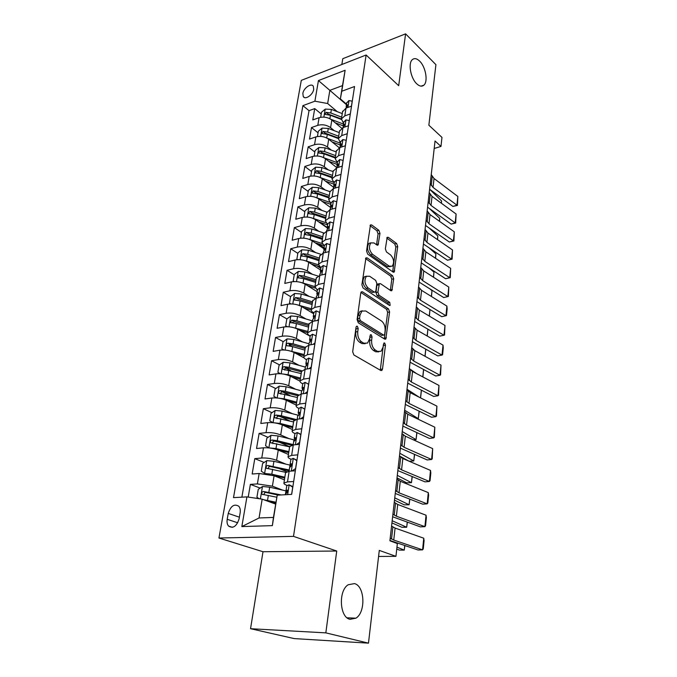 <?xml version="1.0" encoding="UTF-8"?>
<svg xmlns="http://www.w3.org/2000/svg" width="677" height="677" viewBox="0 0 677 677"><rect width="100%" height="100%" fill="white"/><g stroke="black" fill="none" stroke-linecap="round" stroke-linejoin="round"><path stroke-width="1.02" d="M357.338 326.238L356.483 326.272L356.051 327.186L352.675 351.752L353.893 354.985L380.787 370.48L381.87 370.421L382.513 369.041L385.475 345.152L384.68 342.985L383.91 343.011L383.097 347.005L381.117 351.27L377.58 351.422L375.397 350.119C372.612 347.978 371.368 344.627 371.648 340.057L372.054 336.951L371.233 334.751L370.421 334.776L369.583 338.805L367.586 343.061L363.862 343.222L361.603 341.877C358.725 339.676 357.439 336.266 357.752 331.628L358.184 328.489L357.338 326.238M416.778 83.838C419.528 86.368 421.889 86.808 423.861 85.167C428.296 81.621 425.681 66.778 419.613 61.091C416.812 58.425 414.392 57.943 412.344 59.644C407.884 63.206 410.66 78.354 416.778 83.838M350.026 619.328L355.933 618.177C365.961 612.186 364.793 585.943 354.486 583.599L348.198 584.75C338.204 590.683 339.549 617.475 350.026 619.328M302.847 93.46L303.279 96.591C305.225 100.162 313.002 94.788 313.722 89.33L313.299 86.241C311.318 82.662 303.584 88.035 302.847 93.46M379.975 233.396L378.849 230.273L371.698 224.95L370.471 224.908L366.545 250.972L367.704 254.146L393.066 272.061L394.166 272.086L397.712 246.563L396.629 243.517L388.344 237.356L387.193 237.314L385.348 248.865L386.465 251.954L390.629 254.975C393.929 258.792 394.454 262.532 392.211 266.205L389.216 266.137L372.545 254.298C369.126 250.456 368.559 246.648 370.835 242.891L374.076 242.967L376.877 245.006L378.071 245.032L379.975 233.396L378.062 233.878L376.937 230.764L370.048 225.644M325.832 632.868L336.731 551.019L262.998 551.73L250.541 628.705L325.832 632.868L368.474 643.15L379.289 550.401L395.943 556.35L397.348 543.58L389.91 540.805L435.04 140.985L440.981 146.418L441.971 137.389L428.863 125.211L435.92 64.67L405.591 33.85L342.782 58.696L341.843 64.501M336.731 551.019L293.505 536.379L366.122 54.998L398.685 85.708L405.591 33.85M362.542 291.838L361.323 291.855L360.748 293.082L357.101 319.603L358.302 322.811L384.697 339.109L385.788 339.075L389.597 311.962L388.471 308.881L362.542 291.838L361.069 292.151M361.89 284.78L365.961 257.895L367.188 257.903L392.609 275.734L393.709 278.797L391.848 290.645L390.747 290.645L380.533 283.688L379.382 283.688L377.893 292.117L379.035 295.24L389.732 302.365L390.13 305.369L389.36 305.378L363.067 287.97L361.89 284.78M368.474 643.15L294.199 638.589L250.541 628.705M321.22 113.964L314.729 108.591L312.791 119.922L319.087 117.68L317.801 125.33C322.387 124.145 326.652 124.915 330.588 127.648L334.345 130.729M318.055 132.827L311.488 127.547L309.507 139.081L315.846 136.915L314.534 144.7C319.155 143.558 323.462 144.336 327.44 147.019L331.349 150.125M314.839 152.02L308.179 146.833L306.173 158.579L312.546 156.497L311.208 164.426C315.863 163.335 320.213 164.105 324.241 166.737L328.303 169.876M311.555 171.56L304.819 166.474L302.771 178.432L309.186 176.435L307.823 184.516C312.512 183.475 316.904 184.246 320.983 186.827L325.222 189.983M308.221 191.464L301.392 186.48L299.31 198.657L305.767 196.745L304.379 204.979C309.101 203.989 313.527 204.759 317.657 207.289L322.091 210.479M327.211 227.489L319.688 222.191M304.819 211.723L297.905 206.849L295.781 219.255L302.28 217.435L300.867 225.822C305.623 224.891 310.091 225.661 314.28 228.132L318.918 231.348M324.038 247.748L318.165 243.762M301.358 232.363L294.351 227.607L292.185 240.242L298.726 238.516L297.288 247.063C302.077 246.191 306.596 246.961 310.828 249.373L315.71 252.623M320.805 268.38L316.819 265.773M297.829 253.384L290.729 248.747L288.529 261.627L295.113 260.002L293.64 268.71C298.464 267.897 303.025 268.667 307.316 271.012L312.452 274.303M294.241 274.803L287.04 270.292L284.797 283.418L291.423 281.894L289.925 290.772C294.783 290.018 299.386 290.788 303.736 293.073L309.169 296.408M296.628 300.266L296.179 299.996M290.577 296.636L283.282 292.252L280.989 305.632L287.666 304.218L286.134 313.265C291.034 312.579 295.68 313.349 300.089 315.567L305.852 318.943M294.106 323.047L292.625 322.193M286.904 318.918L279.449 314.636L277.113 328.277L283.832 326.974L282.275 336.207C287.2 335.589 291.897 336.359 296.365 338.5L302.501 341.927M292.041 346.48L289.087 344.864M283.257 341.682L275.539 337.468L273.161 351.371L279.923 350.187L278.332 359.597C283.299 359.055 288.038 359.817 292.566 361.89L299.141 365.377M290.839 370.751L285.609 368.043M279.55 364.895L271.553 360.739L269.124 374.931L275.928 373.865L274.312 383.461C279.313 382.996 284.112 383.757 288.69 385.755L295.764 389.3M290.103 395.596L282.385 391.805M275.793 388.564L267.491 384.477L265.012 398.956L271.858 398.017L270.208 407.816C275.251 407.419 280.092 408.18 284.738 410.093L292.405 413.723M289.934 421.026L280.176 416.507M271.968 412.699L263.345 408.696L260.814 423.472L267.711 422.66L266.027 432.662C271.105 432.349 275.996 433.102 280.71 434.939L289.087 438.654M289.663 446.718L279.152 442.14M268.092 437.325L259.113 433.415L256.532 448.487L263.471 447.819L261.754 458.024C266.865 457.796 271.815 458.549 276.597 460.292L285.829 464.117M286.76 471.641L278.789 468.399M264.148 462.442L254.789 458.634L252.157 474.018L259.147 473.494L274.083 475.762L284.425 479.866M319.087 117.68C323.665 116.478 327.913 117.248 331.832 119.99L341.699 128.198M315.846 136.915C320.458 135.755 324.74 136.526 328.709 139.225L339.304 147.772M312.546 156.497C317.191 155.38 321.516 156.15 325.527 158.807L336.638 167.481M309.186 176.435C313.866 175.377 318.232 176.147 322.294 178.745L333.761 187.411M305.767 196.745C310.472 195.738 314.881 196.508 318.994 199.055L330.579 207.509M302.28 217.435C307.019 216.479 311.471 217.249 315.634 219.746L327.143 227.844M298.726 238.516C303.508 237.619 308.001 238.389 312.215 240.826L323.885 248.73M295.113 260.002C299.919 259.164 304.464 259.934 308.729 262.304L320.551 270.005M291.423 281.894C296.264 281.116 300.85 281.886 305.175 284.205L317.158 291.677M287.666 304.218C292.54 303.508 297.169 304.269 301.553 306.52L313.696 313.764M283.832 326.974C288.74 326.331 293.42 327.101 297.863 329.276L310.176 336.283M279.923 350.187C284.873 349.611 289.595 350.381 294.097 352.48L304.185 357.938M275.928 373.865C280.921 373.357 285.694 374.127 290.255 376.15L300.004 381.151M271.858 398.017C276.885 397.585 281.708 398.347 286.329 400.302L296.23 405.1M267.711 422.66C272.772 422.313 277.646 423.074 282.334 424.936L292.379 429.514M263.471 447.819C268.574 447.548 273.5 448.309 278.247 450.087L288.444 454.436M239.108 518.836L240.132 512.904C240.563 510.094 240.123 507.877 238.82 506.269C234.284 503.519 230.755 505.897 228.251 513.411L227.201 519.293C226.744 522.162 227.193 524.421 228.547 526.071C233.091 528.796 236.603 526.384 239.108 518.836M293.505 536.379L218.942 538.02L301.299 80.368L366.122 54.998M314.729 108.591L309.025 110.673L302.898 105.646L233.497 497.637L246.936 496.884L262.168 499.161L275.581 504.077M302.898 105.646L314.898 101.195L318.435 80.563L345.126 70.264L341.775 91.243L354.545 86.512L291.694 494.362L277.223 495.175L272.357 525.631L241.833 526.579L246.936 496.884M343.51 123.383L341.428 118.881L344.796 115.877L350.314 113.939M340.455 142.906L338.331 138.506L341.707 135.586L347.267 133.716M337.341 162.793L335.174 158.486L338.568 155.659L344.161 153.857M334.167 183.052L331.958 178.846L335.36 176.105L341.005 174.387M330.935 203.684L328.683 199.597L332.102 196.948L337.781 195.298M327.643 224.713L325.341 220.736L328.777 218.189L334.497 216.623M324.291 246.14L321.939 242.281L325.383 239.836L331.146 238.355M320.873 267.982L318.469 264.25L321.93 261.914L327.727 260.518M317.378 290.247L314.94 286.65L318.41 284.425L324.249 283.121M313.823 312.96L313.637 312.842C311.809 311.716 311.039 310.599 311.327 309.491L314.813 307.383L320.695 306.182M310.201 336.114L310.007 336.004C308.153 334.92 307.366 333.846 307.654 332.788L311.149 330.808L317.064 329.699M306.503 359.741L306.309 359.631C304.422 358.59 303.618 357.566 303.897 356.559L307.4 354.706L313.366 353.707M302.729 383.842L302.534 383.741C300.613 382.733 299.793 381.76 300.063 380.821L303.584 379.103L309.592 378.206M298.87 408.434L298.675 408.341C296.738 407.385 295.891 406.462 296.154 405.582L299.691 404L305.742 403.221M294.944 433.542L294.74 433.449C292.769 432.535 291.914 431.672 292.168 430.86L295.705 429.421L301.807 428.761M290.932 459.175L290.729 459.091C288.724 458.227 287.843 457.415 288.089 456.67L291.643 455.384L297.787 454.851M260.163 488.083L250.38 484.385L257.387 483.92L272.391 486.179L282.698 490.148M286.896 485.375L286.625 485.265C284.594 484.453 283.697 483.708 283.925 483.023L287.488 481.906L293.674 481.499M285.559 472.715L289.164 471.234L295.333 470.769M351.515 106.137L346.015 108.1L342.554 111.764M348.494 125.761L342.951 127.657L339.473 131.228M345.414 145.758L339.829 147.578L336.351 151.056M342.274 166.127L336.655 167.879L333.16 171.247M339.075 186.886L333.414 188.561L329.911 191.819M335.817 208.042L330.114 209.642L326.602 212.781M332.492 229.613L326.754 231.128L323.225 234.149M329.107 251.599L323.318 253.029L319.789 255.923M325.645 274.024L319.823 275.37L316.277 278.129M322.125 296.898L316.261 298.142L312.706 300.774M318.528 320.238L312.622 321.38L309.059 323.868M314.856 344.043L308.907 345.092L305.344 347.428M311.115 368.347L305.124 369.287L301.544 371.461M307.29 393.151L301.257 393.98L297.668 395.994M303.389 418.479L297.313 419.19L293.716 421.035M299.403 444.349L293.276 444.933L289.68 446.608M254.789 458.634L261.754 458.024M259.113 433.415L266.027 432.662M263.345 408.696L270.208 407.816M267.491 384.477L274.312 383.461M271.553 360.739L278.332 359.597M275.539 337.468L282.275 336.207M279.449 314.636L286.134 313.265M283.282 292.252L289.925 290.772M287.04 270.292L293.64 268.71M290.729 248.747L297.288 247.063M294.351 227.607L300.867 225.822M297.905 206.849L304.379 204.979M301.392 186.48L307.823 184.516M304.819 166.474L311.208 164.426M308.179 146.833L314.534 144.7M311.488 127.547L317.801 125.33M309.025 110.673L241.875 497.163M250.38 484.385L248.205 497.07M346.438 104.681L329.843 90.354L327.66 103.53L337.29 111.68M262.168 499.161L259.054 517.973L273.449 517.423L277.223 495.175M262.998 551.73L218.942 538.02M434.194 148.475L440.981 146.418M378.578 556.443L395.943 556.35M346.514 104.207L340.37 98.893L342.486 85.615L329.843 90.354L318.435 80.563M341.775 91.243L340.37 98.893M327.66 103.53L314.898 101.195M259.054 517.973L241.833 526.579M273.449 517.423L272.357 525.631M345.126 70.264L342.486 85.615M356.017 327.456L355.763 331.984C355.45 336.613 356.737 340.023 359.614 342.215L361.603 341.877M365.131 343.721L361.873 343.561L359.614 342.215M378.722 351.879L375.608 351.744L373.425 350.441C370.641 348.308 369.388 344.957 369.676 340.396L369.947 336.054M380.288 370.192L383.427 344.39M384.248 338.83L387.659 312.325L386.533 309.254L360.909 292.464M359.555 318.427L360.392 320.661L383.52 335.039L384.291 335.013L384.714 334.108L385.111 330.901C385.374 326.466 384.155 323.157 381.456 320.974L365.758 310.98L361.916 311.082L360.003 315.143L359.555 318.427L357.583 318.799L358.421 321.033L360.392 320.661M383.69 335.115L381.566 335.377L358.421 321.033M362.33 310.785L359.944 311.471L358.031 315.524L360.003 315.143M357.583 318.799L358.031 315.524M365.538 258.563L390.688 276.148L392.609 275.734M390.35 290.374L391.797 279.203L390.688 276.148M378.248 283.925L377.444 284.095L376.894 285.288L375.947 292.523L377.097 295.637L387.803 302.746L389.732 302.365M388.59 304.87L387.803 302.746M369.667 276.275L366.435 276.284C364.014 280.202 364.565 284.086 368.093 287.945L374.161 291.99L375.329 291.982L375.887 290.772L376.844 283.519L375.693 280.388L369.667 276.275M366.553 276.191L364.488 276.715C362.06 280.625 362.61 284.509 366.139 288.36L368.093 287.945M374.499 292.151L372.215 292.396L366.139 288.36M376.573 244.778L378.062 233.878M370.886 242.848L368.906 243.365C366.621 247.122 367.196 250.913 370.615 254.764L372.545 254.298M390.274 266.653L387.295 266.569L370.615 254.764M392.685 271.799L395.817 247.012L394.733 243.974L386.77 238.067M263.835 499.77L275.877 502.207M267.61 501.158L275.759 502.943M396.747 549.022L399.371 550.096L404.245 550.13L396.959 547.134M259.029 498.695L256.93 497.214L258.25 489.353L262.549 486.492L269.683 487.212L285.973 490.884L285.525 493.753M281.217 494.955L263.395 491.468C261.881 491.942 261.44 492.881 262.067 494.286L276.758 497.214M264.182 494.709C263.988 493.313 264.597 492.56 266.002 492.45L278.365 495.115M404.88 545.535L404.245 550.13L404.744 545.493M291.609 494.362L292.718 487.212L289.071 484.791L286.777 485.705M289.071 484.791L292.879 486.687M391.568 526.08L395.08 528.068L423.743 538.207L422.583 549.859L423.277 548.793L424.081 540.652L423.743 538.207M390.214 538.13L393.752 540.051L422.583 549.859L418.056 549.995L389.944 540.483M285.482 493.973L286.481 493.271L287.522 490.292L286.007 490.58L287.454 492.34M290.831 465.311L273.914 461.308L266.848 460.622L262.583 463.508L261.297 471.2L264.707 473.494L271.807 474.196L284.848 477.2M264.707 473.494L265.299 473.722M272.56 475.229L284.721 478.03M391.932 522.881L401.85 527.273L406.691 527.248L392.169 520.757M268.439 468.628C268.32 467.299 268.93 466.597 270.267 466.504L289.104 470.82M289.24 469.965L267.703 465.471C266.213 465.937 265.773 466.851 266.366 468.222L285.652 472.318M407.376 522.128L406.691 527.248L407.241 522.077M293.742 441.311L293.97 439.855L278.061 435.937L271.062 435.277L266.831 438.188L265.57 445.728L268.964 447.886L275.996 448.555L288.876 451.669M277.976 449.977L288.74 452.566M394.496 500.176L404.287 504.856L409.094 504.763L394.759 497.857M293.209 444.611L277.274 440.719L271.917 439.999C270.462 440.465 270.013 441.362 270.58 442.69L289.638 446.871M272.899 443.672C272.289 442.242 272.806 441.387 274.447 441.099L291.652 445.195M409.83 499.144L409.094 504.763L409.703 499.093M273.669 422.761L280.1 423.438L292.828 426.645M282.749 425.131L292.676 427.627M397.01 477.877L406.682 482.836L411.455 482.667L397.297 475.356M272.933 422.685L269.751 420.772L270.995 413.385L275.184 410.448L282.114 411.074L298.523 415.297M295.824 419.452L281.353 415.763L276.047 415.052C274.617 415.509 274.177 416.389 274.71 417.675L293.573 421.957M276.952 418.665C276.444 417.277 276.969 416.457 278.543 416.203L294.267 420.095M412.242 476.574L411.455 482.667L412.115 476.515M278.433 398.135L284.12 398.838L296.704 402.138M287.285 400.759L296.534 403.179M399.489 455.976L408.95 461.147M409.06 461.198L413.774 460.961L399.794 453.26M276.749 397.958L273.855 396.316L275.074 389.072L279.229 386.118L286.1 386.719L301.697 390.883M298.498 394.793L285.347 391.306L280.1 390.604C278.696 391.061 278.247 391.915 278.763 393.168L297.431 397.534M280.938 394.158C280.506 392.821 281.048 392.034 282.554 391.814L297.719 395.707M414.612 454.402L413.774 460.961L414.485 454.343M291.863 471.031L295.587 468.56L296.805 460.648L293.183 458.371L290.89 459.404M293.183 458.371L296.949 460.267M394.259 502.309L397.712 504.458L426.045 515.205L424.902 526.655L425.571 525.682L426.366 517.693L426.045 515.205M392.922 514.139L396.4 516.212L424.902 526.655L420.4 526.875L392.626 516.754M289.629 467.494L290.628 466.707L291.669 463.796L290.145 464.151L291.465 465.988M296.272 444.645L299.623 442.386L300.816 434.642L297.211 432.501L294.927 433.652M297.211 432.501L300.935 434.397M396.891 478.986L400.293 481.271L428.296 492.619L427.17 503.857L427.83 502.986L428.617 495.132L428.296 492.619M395.58 490.588L399.007 492.814L427.17 503.857L422.71 504.162L395.258 493.457M293.683 441.573L294.69 440.702L295.739 437.85L294.199 438.281L295.392 440.152M300.588 418.809L303.575 416.761L304.743 409.179L301.155 407.165L298.879 408.426M301.155 407.165L304.836 409.06M399.472 456.078L402.832 458.515L430.504 470.422L429.404 481.474L430.056 480.687L430.817 472.978L430.504 470.422M398.186 467.477L401.571 469.838L429.404 481.474L424.97 481.855L397.839 470.583M297.66 416.194L298.667 415.238L299.716 412.437L298.168 412.945L299.234 414.832M304.819 393.489L307.443 391.661L308.585 384.24L305.022 382.344L302.746 383.724M305.022 382.344L308.661 384.24M402.011 433.602L405.32 436.166L432.679 448.623L431.596 459.48L432.231 458.786L432.679 448.623M400.75 444.789L404.084 447.285L431.596 459.48L427.195 459.945L400.369 448.132M301.553 391.323L303.618 387.549L302.052 388.124L303 390.011M283.104 374.026L288.055 374.719L300.495 378.104M291.635 376.861L300.317 379.222M413.308 439.805L416.059 439.627L402.24 431.554M280.464 373.729L277.875 372.342L279.068 365.241L283.198 362.271L289.993 362.838L305.344 367.095M301.747 370.776L289.265 367.34L284.061 366.646C282.681 367.095 282.241 367.933 282.724 369.151L301.206 373.594M284.839 370.141C284.492 368.847 285.042 368.102 286.481 367.899L301.477 371.893M416.939 432.62L416.059 439.627L416.812 432.561M308.966 368.686L311.225 367.078L312.351 359.8L308.805 358.031L306.537 359.512M404.507 411.523L407.766 414.214L434.82 427.204L433.754 437.867L434.372 437.257L434.82 427.204M403.264 422.507L406.547 425.139L433.754 437.867L429.379 438.408L402.857 426.078M305.369 366.968L307.434 363.16L305.86 363.803L306.698 365.665M287.666 350.398L304.218 354.553M295.832 353.428L304.024 355.73M417.201 418.741L418.293 418.657L404.651 410.22M283.934 349.975L281.818 348.841L282.986 341.885L287.082 338.889L293.818 339.431L309 343.798M281.818 348.841L284.086 349.984M305.352 347.343L293.099 343.848L287.953 343.154C286.599 343.603 286.151 344.424 286.616 345.608L292.642 346.641L304.912 350.127M287.953 343.154L290.34 344.466L305.166 348.545M419.224 411.227L418.293 418.657L419.097 411.159M313.036 344.365L314.94 342.994L316.041 335.86L312.52 334.21L310.252 335.784M406.953 389.834L410.169 392.652L436.919 406.149L435.87 416.634L436.479 416.11L436.919 406.149M405.735 400.632L408.976 403.39L435.87 416.634L431.528 417.244L405.303 404.414M309.11 343.095L311.175 339.262L309.592 339.972L310.32 341.8M292.125 327.262L307.857 331.451M299.894 330.435L307.663 332.703M419.283 397.255L407.021 389.258M287.293 326.712L285.686 325.806L286.828 318.977L290.89 315.964L297.567 316.481L312.579 320.94M285.686 325.806L287.615 326.72M308.974 324.385L296.864 320.813L291.762 320.128L290.433 322.531L296.416 323.555L308.543 327.118M291.762 320.128L294.114 321.482L308.78 325.645M421.458 390.189L420.561 397.898M420.519 397.881L421.348 390.13M317.022 320.526L318.579 319.392L319.654 312.402L316.159 310.861L313.891 312.529M409.357 368.533L412.53 371.478L438.984 385.458L437.951 395.757L438.552 395.317L438.984 385.458M408.163 379.137L411.354 382.023L437.951 395.757L433.644 396.443L407.706 383.131M312.774 319.688L314.839 315.837L313.256 316.616L313.883 318.402M296.484 304.582L311.437 308.805M303.838 307.883L311.268 310.117M416.609 373.628L409.593 368.83M290.67 303.914L289.477 303.203L290.594 296.509L294.63 293.488L301.24 293.979L315.482 298.337M289.477 303.203L291.068 303.914M312.529 301.874L300.554 298.218L295.502 297.541L294.173 299.894L300.114 300.91L312.105 304.548M295.502 297.541L297.821 298.938L312.325 303.194M423.641 369.507L422.888 376.954M422.761 376.886L423.557 369.464M320.923 297.152L322.142 296.255L323.2 289.401L319.722 287.97L317.462 289.731M411.718 347.606L414.849 350.661L441.015 365.115L439.999 375.244L440.583 374.872L441.015 365.115M410.541 358.023L413.689 361.027L439.999 375.244L435.717 375.997L410.067 362.22M316.362 296.746L318.427 292.879L317.809 292.718L316.836 293.708L317.378 295.451M300.732 282.36L314.949 286.591M307.671 285.753L315.084 288.055M414.493 350.466L413.452 349.713M294.046 281.573L293.192 281.04L294.292 274.473L298.295 271.435L304.853 271.9L317.928 276.03M293.192 281.04L294.436 281.556M316.024 279.787L304.168 276.064L299.175 275.395L297.846 277.697L303.736 278.696L315.609 282.411M299.175 275.395L301.46 276.834L315.804 281.167M425.782 349.171L425.088 356.322M424.97 356.254L425.731 349.146M324.757 274.236L325.645 273.567L326.678 266.848L323.217 265.519L320.966 267.373M414.036 327.05L417.125 330.215L443.003 345.118L442.013 355.078L442.58 354.782L443.274 347.826L443.003 345.118M412.885 337.281L415.991 340.396L442.013 355.078L437.757 355.89L412.386 341.665M319.882 274.253L321.956 270.36L321.33 270.216L320.356 271.257L320.813 272.941M304.878 260.586L318.393 264.792M311.395 264.047L319.112 266.51M297.406 259.663L296.839 259.299L297.922 252.851L301.891 249.796L308.39 250.245L320.686 254.239M296.839 259.299L297.736 259.646M319.442 258.115L307.722 254.324L302.771 253.663L301.443 255.914L307.299 256.913L319.036 260.696M302.771 253.663L305.031 255.144L319.214 259.553M427.889 329.183L427.255 336.046M427.136 335.978L427.864 329.166M328.514 251.751L329.073 251.328L330.088 244.735L326.644 243.508L324.401 245.438M416.321 306.842L419.368 310.108L444.967 325.451L443.994 335.242L444.552 335.022L444.967 325.451M415.187 316.904L418.251 320.119L443.994 335.242L439.762 336.122L414.671 321.465M323.344 252.191L325.409 248.281L324.774 248.146L323.801 249.238L324.198 250.879M308.924 239.235L321.939 243.458M315.033 242.73L323.411 245.489M300.74 238.177L301.477 231.636L305.42 228.564L311.86 228.987L323.648 232.93M300.419 237.957L300.969 238.152M322.802 236.857L311.2 232.998L306.3 232.338L304.98 234.547L310.785 235.537L322.396 239.387M306.3 232.338L308.526 233.861L322.565 238.338M429.269 316.041L429.963 309.533L429.387 316.117M332.204 229.689L333.431 223.046L330.004 221.921L327.77 223.926M418.564 286.98L421.568 290.357L446.896 306.106L445.94 315.736L446.481 315.592L447.15 308.864L446.896 306.106M417.447 296.864L420.468 300.19L445.94 315.736L441.742 316.675L416.914 301.612M326.729 230.552L328.794 226.626L328.159 226.499L327.186 227.633L327.524 229.232M312.867 218.299L325.578 222.581M318.579 221.819L327.617 224.891M304.049 217.097L304.972 210.809L308.881 207.729L315.262 208.135L326.737 212.07M431.359 296.441L431.985 290.636L429.751 288.783M326.094 215.98L314.619 212.062L309.761 211.41L308.45 213.585L314.213 214.558L325.705 218.468M309.761 211.41L311.962 212.967L325.849 217.52M431.985 290.636L431.477 296.518M335.741 208.067L336.706 201.771L333.304 200.739L331.07 202.821M420.764 267.449L423.734 270.927L448.792 287.082L447.852 296.551L448.386 296.475L443.68 297.55L419.114 282.089M443.68 297.55L447.852 296.551L422.651 280.6L419.672 277.172M330.054 209.32L332.119 205.376L331.476 205.258L330.503 206.434L330.791 208M448.792 287.082L448.386 296.475M338.999 186.911L339.922 180.894L336.545 179.947L334.32 182.113M422.93 248.256L425.858 251.827L450.662 268.363L449.731 277.688L450.256 277.672L445.593 278.738L421.28 262.896M445.593 278.738L449.731 277.688L424.801 261.339L421.856 257.81M333.312 188.494L335.377 184.525L334.734 184.423L333.761 185.642L333.998 187.165M450.662 268.363L450.256 277.672M342.198 166.153L343.087 160.407L339.719 159.552L337.501 161.778M425.063 229.376L427.949 233.04L452.498 249.948L451.584 259.122L452.101 259.173L447.472 260.23L423.413 244.025M447.472 260.23L451.584 259.122L426.908 242.391L424.005 238.778M336.528 167.921L338.576 164.062L337.925 163.969L336.96 165.23L337.154 166.72M452.498 249.948L452.101 259.173M316.726 197.777L329.301 202.144M322.04 201.281L330.833 204.352M307.392 196.406L308.407 190.372L312.283 187.275L318.605 187.656L329.936 191.65M433.424 277.172L433.957 272.12L429.328 268.143M329.327 195.501L317.978 191.523L313.163 190.872L311.852 193.004L317.581 193.969L328.946 197.938M313.163 190.872L315.338 192.463L329.081 197.083M433.957 272.12L433.542 277.248M325.425 181.114L333.989 184.186M320.466 177.636L333.118 182.147M310.802 176.071L311.767 170.299L315.626 167.194L321.888 167.557L333.101 171.603M435.446 258.216L435.903 253.909L429.142 247.884M332.509 175.385L321.27 171.349L316.506 170.706L315.194 172.796L320.881 173.752L332.128 177.78M316.506 170.706L318.647 172.33L332.246 177.01M435.903 253.909L435.565 258.292M328.743 161.312L337.095 164.384M324.029 157.834L337.104 162.607M314.153 156.116L315.076 150.59L318.901 147.476L325.112 147.823L336.207 151.919M437.435 239.573L437.824 235.977L429.15 227.988M335.623 155.634L324.503 151.546L319.781 150.903L318.478 152.96L324.122 153.899L335.25 157.986M319.781 150.903L321.897 152.57L335.36 157.309M437.824 235.977L437.554 239.658M345.338 145.783L346.184 140.3L342.841 139.53L340.624 141.823M427.162 210.818L430.013 214.567L454.309 231.83L453.404 240.86L453.912 240.961L449.316 242.011L425.503 225.458M449.316 242.011L453.404 240.86L428.99 223.765L426.112 220.059M339.727 147.578L341.716 143.973L341.064 143.896L340.099 145.191L340.26 146.655M454.309 231.83L453.912 240.961M331.984 141.865L340.142 144.929M327.456 138.37L340.404 143.202M317.437 136.517L318.325 131.236L322.117 128.114L328.277 128.435L339.262 132.59M439.398 221.235L439.712 218.332L429.328 208.448M338.686 136.229L327.685 132.091L322.997 131.465L321.702 133.479L327.304 134.41L338.322 138.54M322.997 131.465L325.087 133.157L338.415 137.947M439.712 218.332L439.517 221.32M348.418 125.787L349.222 120.565L345.896 119.871L343.696 122.232M429.218 192.556L432.036 196.389L456.086 214L455.198 222.877L455.689 223.046L451.136 224.087L427.568 207.196M451.136 224.087L455.198 222.877L431.029 205.436L428.194 201.644M342.867 127.682L344.796 124.255L344.144 124.187L343.18 125.516L343.315 126.954M456.086 214L455.689 223.046M335.157 122.765L343.121 125.82M330.782 119.237L343.408 124.06M320.67 117.273L321.516 112.221L325.282 109.099L331.392 109.403L342.257 113.592M441.328 203.193L441.565 200.959L429.65 189.255M341.699 117.18L330.808 112.991L326.162 112.365L324.875 114.345L330.435 115.268L341.335 119.448M326.162 112.365L328.227 114.083L341.411 118.932M441.565 200.959L441.421 203.261M351.448 106.162L352.209 101.178L348.909 100.568L346.709 102.989M431.249 174.59L434.025 178.508L457.838 196.448L456.967 205.19L457.449 205.419L452.93 206.451L429.599 189.221M452.93 206.451L456.967 205.19L433.035 187.411L430.242 183.535M345.989 108.1L347.826 104.884L347.166 104.842L346.201 106.196L346.311 107.618M457.838 196.448L457.449 205.419M331.832 119.99L330.588 127.648M328.709 139.225L327.44 147.019M325.527 158.807L324.241 166.737M322.294 178.745L320.983 186.827M318.994 199.055L317.657 207.289M315.634 219.746L314.28 228.132M312.215 240.826L310.828 249.373M308.729 262.304L307.316 271.012M305.175 284.205L303.736 293.073M301.553 306.52L300.089 315.567M297.863 329.276L296.365 338.5M294.097 352.48L292.566 361.89M290.255 376.15L288.69 385.755M286.329 400.302L284.738 410.093M282.334 424.936L280.71 434.939M278.247 450.087L276.597 460.292M274.083 475.762L272.391 486.179M289.164 471.234L287.488 481.906M346.015 108.1L344.796 115.877M342.951 127.657L341.707 135.586M339.829 147.578L338.568 155.659M336.655 167.879L335.36 176.105M333.414 188.561L332.102 196.948M330.114 209.642L328.777 218.189M326.754 231.128L325.383 239.836M323.318 253.029L321.93 261.914M319.823 275.37L318.41 284.425M316.261 298.142L314.813 307.383M312.622 321.38L311.149 330.808M308.907 345.092L307.4 354.706M305.124 369.287L303.584 379.103M301.257 393.98L299.691 404M297.313 419.19L295.705 429.421M293.276 444.933L291.643 455.384M259.147 473.494L257.387 483.92M237.72 522.796L227.201 519.293M239.387 517.194L228.251 513.411M355.763 331.984L357.752 331.628M361.873 343.561L363.862 343.222M370.082 337.298L372.054 336.951M369.676 340.396L371.648 340.057M373.425 350.441L375.397 350.119M375.608 351.744L377.58 351.422M383.52 345.473L385.475 345.152M380.533 369.329L382.513 369.041M356.195 328.844L358.184 328.489M386.533 309.254L388.471 308.881M387.659 312.325L389.597 311.962M384.434 338.111L386.389 337.772M381.566 335.377L383.52 335.039M365.673 258.259L367.188 257.903M391.797 279.203L393.709 278.797M390.468 289.858L392.389 289.46M376.894 285.288L378.841 284.873M375.947 292.523L377.893 292.117M377.097 295.637L379.035 295.24M372.215 292.396L374.161 291.99M376.657 244.397L378.57 243.932M387.295 266.569L389.216 266.137M386.897 237.712L388.344 237.356M394.733 243.974L396.629 243.517M395.817 247.012L397.712 246.563M392.778 271.359L394.691 270.935M370.158 225.356L371.698 224.95M376.937 230.764L378.849 230.273M262.439 486.568L260.391 498.898M268.354 495.352L267.533 500.371M269.683 487.212L268.871 492.196M266.002 492.45L263.395 491.468M287.64 494.591L289.155 484.85M392.872 527.019L391.518 539.036M395.08 528.068L393.752 540.051M287.48 490.25L286.98 490.055M266.738 460.69L264.622 473.435M290.01 465.107L289.68 467.257M272.611 469.279L271.807 474.196M273.914 461.308L273.119 466.191M270.267 466.504L267.703 465.471M270.952 435.353L268.879 447.827M276.783 443.748L275.996 448.555M278.061 435.937L277.274 440.719M274.447 441.099L271.917 439.999M275.082 410.524L273.059 422.693M297.838 415.119L297.719 415.906M280.87 418.724L280.1 423.438M282.114 411.074L281.353 415.763M278.543 416.203L276.047 415.052M279.127 386.195L277.164 397.991M284.873 394.217L284.12 398.838M286.1 386.719L285.347 391.306M282.554 391.814L280.1 390.604M291.305 471.074L293.276 458.422M395.529 503.333L394.209 515.121M397.712 504.458L396.4 516.212M295.4 444.73L297.305 432.552M398.144 480.078L396.84 491.646M400.293 481.271L399.007 492.814M295.764 437.884L295.172 437.621M299.42 418.945L301.248 407.215M400.708 457.246L399.43 468.611M402.832 458.515L401.571 469.838M299.767 412.521L299.141 412.217M303.355 393.692L305.107 382.395M403.23 434.829L401.977 445.991M405.32 436.166L404.084 447.285M303.685 387.676L303.025 387.337M283.096 362.347L281.192 373.789M288.8 370.192L288.055 374.719M289.993 362.838L289.265 367.34M286.481 367.899L284.061 366.646M307.206 368.957L308.898 358.082M405.701 412.818L404.465 423.777M407.766 414.214L406.547 425.139M307.527 363.329L306.833 362.965M286.98 338.965L285.135 350.06M292.642 346.641L291.914 351.084M293.818 339.431L293.099 343.848M310.971 344.728L312.605 334.252M408.129 391.196L406.919 401.96M410.169 392.652L408.976 403.39M311.276 339.482L310.565 339.075M290.788 316.041L289.003 326.805M296.416 323.555L295.705 327.905M297.567 316.481L296.864 320.813M314.67 320.983L316.244 310.895M410.516 369.955L409.323 380.533M412.53 371.478L411.354 382.023M314.949 316.1L314.23 315.668M294.529 293.556L292.794 303.998M300.114 300.91L299.412 305.175M301.24 293.979L300.554 298.218M318.292 297.711L319.806 288.004M412.86 349.095L411.692 359.479M414.849 350.661L413.689 361.027M318.554 293.175L317.809 292.718M298.193 271.511L296.509 281.632M303.736 278.696L303.059 282.884M304.853 271.9L304.168 276.064M321.846 274.904L323.301 265.553M415.162 328.582L414.011 338.796M417.125 330.215L415.991 340.396M322.074 270.698L321.33 270.216M301.79 249.872L300.156 259.689M307.299 256.913L306.63 261.017M308.39 250.245L307.722 254.324M325.332 252.538L326.729 243.542M417.421 308.433L416.296 318.469M419.368 310.108L418.251 320.119M325.535 248.654L324.774 248.146M305.319 228.64L303.736 238.169M310.785 235.537L310.134 239.565M311.86 228.987L311.2 232.998M328.743 230.603L330.088 221.946M419.647 288.622L418.538 298.489M421.568 290.357L420.468 300.19M328.92 227.032L328.159 226.499M308.788 207.805L307.248 217.046M314.213 214.558L313.569 218.51M315.262 208.135L314.619 212.062M332.094 209.083L333.389 200.764M421.839 269.15L420.747 278.848M423.734 270.927L422.651 280.6M332.238 205.816L331.476 205.258M335.377 187.978L336.63 179.972M423.988 249.999L422.913 259.536M425.858 251.827L424.801 261.339M335.487 184.999L334.734 184.423M338.602 167.27L339.803 159.569M426.104 231.17L425.046 240.547M427.949 233.04L426.908 242.391M338.678 164.562L337.925 163.969M312.19 187.351L310.701 196.313M317.581 193.969L316.946 197.845M318.605 187.656L317.978 191.523M315.524 167.278L314.077 175.969M320.881 173.752L320.263 177.535M321.888 167.557L321.27 171.349M318.799 147.561L317.403 155.989M324.122 153.899L323.521 157.572M325.112 147.823L324.503 151.546M341.767 146.951L342.917 139.547M428.186 212.646L427.145 221.87M430.013 214.567L428.99 223.765M341.809 144.506L341.064 143.896M322.024 128.19L320.661 136.373M327.304 134.41L326.72 137.973M328.277 128.435L327.685 132.091M344.872 126.997L345.981 119.888M430.233 194.434L429.21 203.506M432.036 196.389L431.029 205.436M344.881 124.813L344.144 124.187M325.188 109.175L323.868 117.113M330.435 115.268L329.868 118.72M331.392 109.403L330.808 112.991M347.919 107.415L348.985 100.577M432.239 176.511L431.241 185.439M434.025 178.508L433.035 187.411M347.902 105.468L347.166 104.842M421.094 86.14L423.861 85.167M347.081 617.796L355.933 618.177M304.362 97.496L303.279 96.591M285.601 472.419L283.925 483.023M289.731 446.278L288.089 456.67M293.776 420.679L292.168 430.86M297.728 395.613L296.154 405.582M301.612 371.055L300.063 380.821M305.412 346.996L303.897 356.559M309.135 323.411L307.654 332.788M312.782 300.3L311.327 309.491M316.362 277.638L314.94 286.65M319.866 255.407L318.469 264.25M323.31 233.616L321.939 242.281M326.686 212.231L325.341 220.736M330.004 191.252L328.683 199.597M333.253 170.663L331.958 178.846M336.444 150.455L335.174 158.486M339.575 130.61L338.331 138.506M342.647 111.138L341.428 118.881M232.439 527.341L228.547 526.071M380.939 370.556L381.87 370.421M384.925 339.219L385.788 339.075M359.944 311.471L361.916 311.082M391.078 290.805L391.848 290.645M377.444 284.095L379.382 283.688M389.571 305.479L390.13 305.369M364.488 276.715L366.435 276.284M377.326 245.218L378.071 245.032M368.906 243.365L370.835 242.891M393.439 272.247L394.166 272.086M262.989 494.633L262.067 494.286M286.803 485.519L286.007 490.58M285.508 493.787L285.364 494.718M267.22 468.56L266.366 468.222M271.375 443.029L270.58 442.69M275.446 418.014L274.71 417.675M279.449 393.506L278.763 393.168M290.924 459.201L290.145 464.151M289.654 467.299L289.037 471.243M294.96 433.424L294.199 438.281M293.716 441.362L293.158 444.95M298.912 408.189L298.168 412.945M297.694 415.957L297.186 419.207M302.788 383.461L302.052 388.124M301.595 391.069L301.138 393.997M283.367 369.481L282.724 369.151M306.579 359.242L305.86 363.803M305.412 366.697L305.005 369.303M287.209 345.93L286.616 345.608M310.294 335.496L309.592 339.972M309.152 342.807L308.788 345.109M290.975 322.844L290.433 322.531M313.942 312.224L313.256 316.616M312.816 319.392L312.503 321.406M294.681 300.199L294.173 299.894M317.513 289.409L316.836 293.708M316.413 296.433L316.142 298.168M298.312 277.985L297.846 277.697M321.016 267.043L320.356 271.257M319.933 273.931L319.705 275.395M301.874 256.202L301.443 255.914M324.452 245.099L323.801 249.238M323.394 251.852L323.208 253.063M327.82 223.571L327.186 227.633M326.788 230.205L326.636 231.153M331.129 202.457L330.503 206.434M330.114 208.956L329.995 209.675M334.379 181.732L333.761 185.642M333.372 188.113L333.296 188.595M337.561 161.388L336.96 165.23M340.683 141.425L340.099 145.191M343.755 121.818L343.18 125.516M346.768 102.566L346.201 106.196"/></g></svg>

